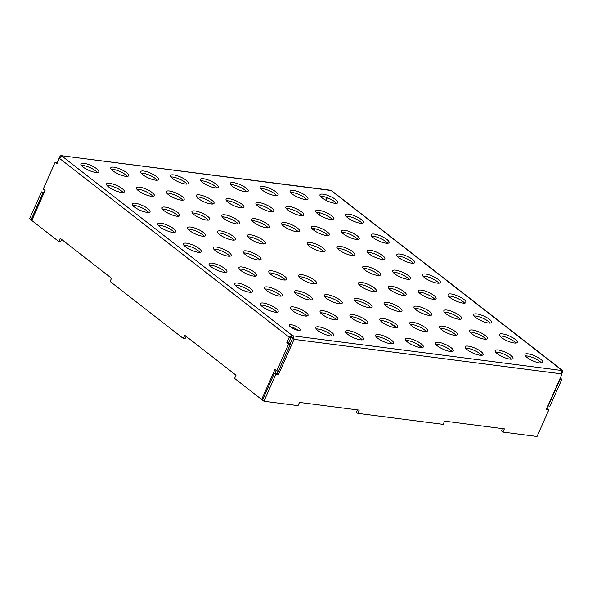 <?xml version="1.0" encoding="UTF-8"?>
<svg xmlns="http://www.w3.org/2000/svg" width="592" height="592" viewBox="0 0 592 592"><rect width="100%" height="100%" fill="white"/><g stroke="black" fill="none" stroke-linecap="round" stroke-linejoin="round"><path stroke-width="0.89" d="M299.138 328.109A6.105 1.665 23.9 0 0 293.24 325.171A6.105 1.665 23.9 0 0 289.288 325.082A6.105 1.665 23.9 0 0 290.605 327.006A6.105 1.665 23.9 0 0 296.503 329.951A6.105 1.665 23.9 0 0 300.455 330.033A6.105 1.665 23.9 0 0 299.138 328.109M298.346 330.388A6.105 1.665 23.9 0 0 298.19 330.262A6.105 1.665 23.9 0 0 290.443 326.888M331.587 332.297A9.768 2.664 23.9 0 0 322.144 327.591A9.768 2.664 23.9 0 0 315.817 327.457A9.768 2.664 23.9 0 0 317.926 330.536A9.768 2.664 23.9 0 0 327.361 335.235A9.768 2.664 23.9 0 0 333.688 335.375A9.768 2.664 23.9 0 0 331.587 332.297M332.29 336.041A9.768 2.664 23.9 0 0 330.632 334.443A9.768 2.664 23.9 0 0 316.261 328.937M361.468 336.152A9.768 2.664 23.9 0 0 352.025 331.446A9.768 2.664 23.9 0 0 345.698 331.313A9.768 2.664 23.9 0 0 347.807 334.391A9.768 2.664 23.9 0 0 357.242 339.09A9.768 2.664 23.9 0 0 363.569 339.231A9.768 2.664 23.9 0 0 361.468 336.152M362.171 339.897A9.768 2.664 23.9 0 0 360.513 338.298A9.768 2.664 23.9 0 0 346.142 332.793M391.342 340.008A9.768 2.664 23.9 0 0 381.907 335.301A9.768 2.664 23.9 0 0 375.58 335.168A9.768 2.664 23.9 0 0 377.689 338.247A9.768 2.664 23.9 0 0 387.124 342.946A9.768 2.664 23.9 0 0 393.451 343.086A9.768 2.664 23.9 0 0 391.342 340.008M392.052 343.752A9.768 2.664 23.9 0 0 390.394 342.154A9.768 2.664 23.9 0 0 376.024 336.648M421.223 343.863A9.768 2.664 23.9 0 0 411.788 339.157A9.768 2.664 23.9 0 0 405.461 339.024A9.768 2.664 23.9 0 0 407.57 342.102A9.768 2.664 23.9 0 0 417.005 346.801A9.768 2.664 23.9 0 0 423.332 346.942A9.768 2.664 23.9 0 0 421.223 343.863M421.933 347.608A9.768 2.664 23.9 0 0 420.276 346.009A9.768 2.664 23.9 0 0 405.905 340.504M451.104 347.719A9.768 2.664 23.9 0 0 441.669 343.012A9.768 2.664 23.9 0 0 435.342 342.879A9.768 2.664 23.9 0 0 437.451 345.95A9.768 2.664 23.9 0 0 446.886 350.656A9.768 2.664 23.9 0 0 453.213 350.797A9.768 2.664 23.9 0 0 451.104 347.719M451.814 351.463A9.768 2.664 23.9 0 0 450.157 349.865A9.768 2.664 23.9 0 0 435.786 344.359M480.985 351.574A9.768 2.664 23.9 0 0 471.55 346.868A9.768 2.664 23.9 0 0 465.223 346.734A9.768 2.664 23.9 0 0 467.332 349.805A9.768 2.664 23.9 0 0 476.767 354.512A9.768 2.664 23.9 0 0 483.094 354.645A9.768 2.664 23.9 0 0 480.985 351.574M481.696 355.318A9.768 2.664 23.9 0 0 480.038 353.72A9.768 2.664 23.9 0 0 465.667 348.214M305.953 312.339A9.768 2.664 23.9 0 0 296.511 307.633A9.768 2.664 23.9 0 0 290.191 307.5A9.768 2.664 23.9 0 0 292.293 310.578A9.768 2.664 23.9 0 0 301.735 315.277A9.768 2.664 23.9 0 0 308.055 315.418A9.768 2.664 23.9 0 0 305.953 312.339M306.663 316.084A9.768 2.664 23.9 0 0 304.998 314.485A9.768 2.664 23.9 0 0 290.635 308.98M335.834 316.195A9.768 2.664 23.9 0 0 326.392 311.488A9.768 2.664 23.9 0 0 320.072 311.355A9.768 2.664 23.9 0 0 322.174 314.433A9.768 2.664 23.9 0 0 331.616 319.132A9.768 2.664 23.9 0 0 337.936 319.273A9.768 2.664 23.9 0 0 335.834 316.195M336.545 319.939A9.768 2.664 23.9 0 0 334.88 318.341A9.768 2.664 23.9 0 0 320.516 312.835M365.715 320.05A9.768 2.664 23.9 0 0 356.273 315.344A9.768 2.664 23.9 0 0 349.953 315.21A9.768 2.664 23.9 0 0 352.055 318.281A9.768 2.664 23.9 0 0 361.497 322.988A9.768 2.664 23.9 0 0 367.817 323.128A9.768 2.664 23.9 0 0 365.715 320.05M366.426 323.794A9.768 2.664 23.9 0 0 364.761 322.196A9.768 2.664 23.9 0 0 350.397 316.69M395.597 323.905A9.768 2.664 23.9 0 0 386.154 319.199A9.768 2.664 23.9 0 0 379.835 319.066A9.768 2.664 23.9 0 0 381.936 322.137A9.768 2.664 23.9 0 0 391.379 326.843A9.768 2.664 23.9 0 0 397.698 326.976A9.768 2.664 23.9 0 0 395.597 323.905M396.307 327.65A9.768 2.664 23.9 0 0 394.642 326.051A9.768 2.664 23.9 0 0 380.279 320.546M425.478 327.761A9.768 2.664 23.9 0 0 416.035 323.054A9.768 2.664 23.9 0 0 409.716 322.914A9.768 2.664 23.9 0 0 411.817 325.992A9.768 2.664 23.9 0 0 421.26 330.699A9.768 2.664 23.9 0 0 427.579 330.832A9.768 2.664 23.9 0 0 425.478 327.761M426.188 331.505A9.768 2.664 23.9 0 0 424.523 329.907A9.768 2.664 23.9 0 0 410.16 324.401M455.359 331.609A9.768 2.664 23.9 0 0 445.917 326.91A9.768 2.664 23.9 0 0 439.597 326.769A9.768 2.664 23.9 0 0 441.699 329.848A9.768 2.664 23.9 0 0 451.141 334.554A9.768 2.664 23.9 0 0 457.461 334.687A9.768 2.664 23.9 0 0 455.359 331.609M456.069 335.361A9.768 2.664 23.9 0 0 454.404 333.762A9.768 2.664 23.9 0 0 440.041 328.257M276.072 308.484A9.768 2.664 23.9 0 0 266.629 303.777A9.768 2.664 23.9 0 0 260.31 303.644A9.768 2.664 23.9 0 0 262.411 306.723A9.768 2.664 23.9 0 0 271.854 311.422A9.768 2.664 23.9 0 0 278.173 311.562A9.768 2.664 23.9 0 0 276.072 308.484M276.782 312.228A9.768 2.664 23.9 0 0 275.117 310.63A9.768 2.664 23.9 0 0 260.754 305.124M280.327 292.381A9.768 2.664 23.9 0 0 270.884 287.675A9.768 2.664 23.9 0 0 264.557 287.542A9.768 2.664 23.9 0 0 266.666 290.62A9.768 2.664 23.9 0 0 276.109 295.319A9.768 2.664 23.9 0 0 282.428 295.46A9.768 2.664 23.9 0 0 280.327 292.381M281.03 296.126A9.768 2.664 23.9 0 0 279.372 294.527A9.768 2.664 23.9 0 0 265.001 289.022M310.208 296.237A9.768 2.664 23.9 0 0 300.766 291.53A9.768 2.664 23.9 0 0 294.439 291.397A9.768 2.664 23.9 0 0 296.548 294.468A9.768 2.664 23.9 0 0 305.99 299.175A9.768 2.664 23.9 0 0 312.31 299.308A9.768 2.664 23.9 0 0 310.208 296.237M310.911 299.981A9.768 2.664 23.9 0 0 309.253 298.383A9.768 2.664 23.9 0 0 294.883 292.877M340.089 300.092A9.768 2.664 23.9 0 0 330.647 295.386A9.768 2.664 23.9 0 0 324.32 295.245A9.768 2.664 23.9 0 0 326.429 298.324A9.768 2.664 23.9 0 0 335.871 303.03A9.768 2.664 23.9 0 0 342.191 303.163A9.768 2.664 23.9 0 0 340.089 300.092M340.792 303.837A9.768 2.664 23.9 0 0 339.135 302.238A9.768 2.664 23.9 0 0 324.764 296.733M369.97 303.94A9.768 2.664 23.9 0 0 360.528 299.241A9.768 2.664 23.9 0 0 354.201 299.101A9.768 2.664 23.9 0 0 356.31 302.179A9.768 2.664 23.9 0 0 365.752 306.885A9.768 2.664 23.9 0 0 372.072 307.019A9.768 2.664 23.9 0 0 369.97 303.94M370.673 307.692A9.768 2.664 23.9 0 0 369.016 306.094A9.768 2.664 23.9 0 0 354.645 300.588M399.852 307.796A9.768 2.664 23.9 0 0 390.409 303.097A9.768 2.664 23.9 0 0 384.082 302.956A9.768 2.664 23.9 0 0 386.191 306.034A9.768 2.664 23.9 0 0 395.634 310.741A9.768 2.664 23.9 0 0 401.953 310.874A9.768 2.664 23.9 0 0 399.852 307.796M400.555 311.54A9.768 2.664 23.9 0 0 398.897 309.949A9.768 2.664 23.9 0 0 384.526 304.443M429.733 311.651A9.768 2.664 23.9 0 0 420.29 306.952A9.768 2.664 23.9 0 0 413.963 306.811A9.768 2.664 23.9 0 0 416.072 309.89A9.768 2.664 23.9 0 0 425.515 314.596A9.768 2.664 23.9 0 0 431.834 314.729A9.768 2.664 23.9 0 0 429.733 311.651M430.436 315.395A9.768 2.664 23.9 0 0 428.778 313.804A9.768 2.664 23.9 0 0 414.407 308.299M250.446 288.526A9.768 2.664 23.9 0 0 241.003 283.82A9.768 2.664 23.9 0 0 234.676 283.686A9.768 2.664 23.9 0 0 236.785 286.765A9.768 2.664 23.9 0 0 246.228 291.464A9.768 2.664 23.9 0 0 252.547 291.604A9.768 2.664 23.9 0 0 250.446 288.526M251.149 292.27A9.768 2.664 23.9 0 0 249.491 290.672A9.768 2.664 23.9 0 0 235.12 285.166M254.693 272.424A9.768 2.664 23.9 0 0 245.251 267.717A9.768 2.664 23.9 0 0 238.931 267.584A9.768 2.664 23.9 0 0 241.033 270.655A9.768 2.664 23.9 0 0 250.475 275.361A9.768 2.664 23.9 0 0 256.795 275.495A9.768 2.664 23.9 0 0 254.693 272.424M255.404 276.168A9.768 2.664 23.9 0 0 253.746 274.57A9.768 2.664 23.9 0 0 239.375 269.064M284.574 276.272A9.768 2.664 23.9 0 0 275.132 271.573A9.768 2.664 23.9 0 0 268.812 271.432A9.768 2.664 23.9 0 0 270.914 274.51A9.768 2.664 23.9 0 0 280.356 279.217A9.768 2.664 23.9 0 0 286.676 279.35A9.768 2.664 23.9 0 0 284.574 276.272M285.285 280.023A9.768 2.664 23.9 0 0 283.627 278.425A9.768 2.664 23.9 0 0 269.256 272.919M374.218 287.838A9.768 2.664 23.9 0 0 364.776 283.139A9.768 2.664 23.9 0 0 358.456 282.998A9.768 2.664 23.9 0 0 360.558 286.077A9.768 2.664 23.9 0 0 370 290.783A9.768 2.664 23.9 0 0 376.32 290.916A9.768 2.664 23.9 0 0 374.218 287.838M374.928 291.582A9.768 2.664 23.9 0 0 373.271 289.991A9.768 2.664 23.9 0 0 358.9 284.486M404.099 291.693A9.768 2.664 23.9 0 0 394.657 286.994A9.768 2.664 23.9 0 0 388.337 286.854A9.768 2.664 23.9 0 0 390.439 289.932A9.768 2.664 23.9 0 0 399.881 294.631A9.768 2.664 23.9 0 0 406.201 294.772A9.768 2.664 23.9 0 0 404.099 291.693M404.81 295.438A9.768 2.664 23.9 0 0 403.145 293.847A9.768 2.664 23.9 0 0 388.781 288.334M314.456 280.127A9.768 2.664 23.9 0 0 305.013 275.428A9.768 2.664 23.9 0 0 298.694 275.287A9.768 2.664 23.9 0 0 300.795 278.366A9.768 2.664 23.9 0 0 310.238 283.072A9.768 2.664 23.9 0 0 316.557 283.205A9.768 2.664 23.9 0 0 314.456 280.127M315.166 283.871A9.768 2.664 23.9 0 0 313.508 282.28A9.768 2.664 23.9 0 0 299.138 276.775M224.812 268.568A9.768 2.664 23.9 0 0 215.37 263.862A9.768 2.664 23.9 0 0 209.05 263.729A9.768 2.664 23.9 0 0 211.152 266.8A9.768 2.664 23.9 0 0 220.594 271.506A9.768 2.664 23.9 0 0 226.914 271.639A9.768 2.664 23.9 0 0 224.812 268.568M225.522 272.313A9.768 2.664 23.9 0 0 223.865 270.714A9.768 2.664 23.9 0 0 209.494 265.209M229.067 252.458A9.768 2.664 23.9 0 0 219.625 247.759A9.768 2.664 23.9 0 0 213.305 247.619A9.768 2.664 23.9 0 0 215.407 250.697A9.768 2.664 23.9 0 0 224.849 255.404A9.768 2.664 23.9 0 0 231.169 255.537A9.768 2.664 23.9 0 0 229.067 252.458M229.777 256.21A9.768 2.664 23.9 0 0 228.112 254.612A9.768 2.664 23.9 0 0 213.742 249.106M258.948 256.314A9.768 2.664 23.9 0 0 249.506 251.615A9.768 2.664 23.9 0 0 243.186 251.474A9.768 2.664 23.9 0 0 245.288 254.553A9.768 2.664 23.9 0 0 254.73 259.259A9.768 2.664 23.9 0 0 261.05 259.392A9.768 2.664 23.9 0 0 258.948 256.314M259.659 260.058A9.768 2.664 23.9 0 0 257.994 258.467A9.768 2.664 23.9 0 0 243.623 252.962M510.866 355.422A9.768 2.664 23.9 0 0 501.431 350.723A9.768 2.664 23.9 0 0 495.104 350.582A9.768 2.664 23.9 0 0 497.213 353.661A9.768 2.664 23.9 0 0 506.648 358.367A9.768 2.664 23.9 0 0 512.975 358.5A9.768 2.664 23.9 0 0 510.866 355.422M511.577 359.174A9.768 2.664 23.9 0 0 509.919 357.575A9.768 2.664 23.9 0 0 495.548 352.07M378.473 271.735A9.768 2.664 23.9 0 0 369.031 267.036A9.768 2.664 23.9 0 0 362.711 266.896A9.768 2.664 23.9 0 0 364.813 269.974A9.768 2.664 23.9 0 0 374.255 274.673A9.768 2.664 23.9 0 0 380.575 274.814A9.768 2.664 23.9 0 0 378.473 271.735M379.176 275.48A9.768 2.664 23.9 0 0 377.518 273.889A9.768 2.664 23.9 0 0 363.148 268.376M485.24 335.464A9.768 2.664 23.9 0 0 475.798 330.765A9.768 2.664 23.9 0 0 469.478 330.625A9.768 2.664 23.9 0 0 471.58 333.703A9.768 2.664 23.9 0 0 481.022 338.409A9.768 2.664 23.9 0 0 487.342 338.543A9.768 2.664 23.9 0 0 485.24 335.464M485.951 339.209A9.768 2.664 23.9 0 0 484.286 337.618A9.768 2.664 23.9 0 0 469.922 332.112M199.186 248.61A9.768 2.664 23.9 0 0 189.743 243.904A9.768 2.664 23.9 0 0 183.424 243.763A9.768 2.664 23.9 0 0 185.525 246.842A9.768 2.664 23.9 0 0 194.968 251.548A9.768 2.664 23.9 0 0 201.287 251.681A9.768 2.664 23.9 0 0 199.186 248.61M199.896 252.355A9.768 2.664 23.9 0 0 198.231 250.756A9.768 2.664 23.9 0 0 183.86 245.251M203.433 232.501A9.768 2.664 23.9 0 0 193.998 227.802A9.768 2.664 23.9 0 0 187.671 227.661A9.768 2.664 23.9 0 0 189.773 230.739A9.768 2.664 23.9 0 0 199.215 235.446A9.768 2.664 23.9 0 0 205.542 235.579A9.768 2.664 23.9 0 0 203.433 232.501M204.144 236.245A9.768 2.664 23.9 0 0 202.486 234.654A9.768 2.664 23.9 0 0 188.115 229.148M233.315 236.356A9.768 2.664 23.9 0 0 223.88 231.657A9.768 2.664 23.9 0 0 217.553 231.516A9.768 2.664 23.9 0 0 219.654 234.595A9.768 2.664 23.9 0 0 229.097 239.301A9.768 2.664 23.9 0 0 235.424 239.434A9.768 2.664 23.9 0 0 233.315 236.356M234.025 240.1A9.768 2.664 23.9 0 0 232.367 238.509A9.768 2.664 23.9 0 0 217.997 232.996M263.196 240.211A9.768 2.664 23.9 0 0 253.761 235.512A9.768 2.664 23.9 0 0 247.434 235.372A9.768 2.664 23.9 0 0 249.535 238.45A9.768 2.664 23.9 0 0 258.978 243.149A9.768 2.664 23.9 0 0 265.305 243.29A9.768 2.664 23.9 0 0 263.196 240.211M263.906 243.956A9.768 2.664 23.9 0 0 262.249 242.365A9.768 2.664 23.9 0 0 247.878 236.852M322.958 247.922A9.768 2.664 23.9 0 0 313.516 243.223A9.768 2.664 23.9 0 0 307.196 243.083A9.768 2.664 23.9 0 0 309.298 246.161A9.768 2.664 23.9 0 0 318.74 250.86A9.768 2.664 23.9 0 0 325.067 251.001A9.768 2.664 23.9 0 0 322.958 247.922M323.669 251.667A9.768 2.664 23.9 0 0 322.011 250.076A9.768 2.664 23.9 0 0 307.64 244.563M352.839 251.778A9.768 2.664 23.9 0 0 343.397 247.079A9.768 2.664 23.9 0 0 337.077 246.938A9.768 2.664 23.9 0 0 339.179 250.016A9.768 2.664 23.9 0 0 348.621 254.715A9.768 2.664 23.9 0 0 354.948 254.856A9.768 2.664 23.9 0 0 352.839 251.778M353.55 255.522A9.768 2.664 23.9 0 0 351.892 253.924A9.768 2.664 23.9 0 0 337.521 248.418M459.614 315.506A9.768 2.664 23.9 0 0 450.172 310.807A9.768 2.664 23.9 0 0 443.845 310.667A9.768 2.664 23.9 0 0 445.954 313.745A9.768 2.664 23.9 0 0 455.389 318.452A9.768 2.664 23.9 0 0 461.716 318.585A9.768 2.664 23.9 0 0 459.614 315.506M460.317 319.251A9.768 2.664 23.9 0 0 458.659 317.66A9.768 2.664 23.9 0 0 444.289 312.147M173.552 228.645A9.768 2.664 23.9 0 0 164.117 223.946A9.768 2.664 23.9 0 0 157.79 223.806A9.768 2.664 23.9 0 0 159.892 226.884A9.768 2.664 23.9 0 0 169.334 231.59A9.768 2.664 23.9 0 0 175.661 231.724A9.768 2.664 23.9 0 0 173.552 228.645M174.263 232.39A9.768 2.664 23.9 0 0 172.605 230.799A9.768 2.664 23.9 0 0 158.234 225.293M177.807 212.543A9.768 2.664 23.9 0 0 168.365 207.844A9.768 2.664 23.9 0 0 162.045 207.703A9.768 2.664 23.9 0 0 164.147 210.782A9.768 2.664 23.9 0 0 173.589 215.481A9.768 2.664 23.9 0 0 179.909 215.621A9.768 2.664 23.9 0 0 177.807 212.543M178.518 216.287A9.768 2.664 23.9 0 0 176.853 214.696A9.768 2.664 23.9 0 0 162.489 209.183M207.688 216.398A9.768 2.664 23.9 0 0 198.246 211.699A9.768 2.664 23.9 0 0 191.926 211.559A9.768 2.664 23.9 0 0 194.028 214.637A9.768 2.664 23.9 0 0 203.47 219.336A9.768 2.664 23.9 0 0 209.79 219.477A9.768 2.664 23.9 0 0 207.688 216.398M208.399 220.143A9.768 2.664 23.9 0 0 206.734 218.552A9.768 2.664 23.9 0 0 192.37 213.039M237.57 220.254A9.768 2.664 23.9 0 0 228.127 215.555A9.768 2.664 23.9 0 0 221.808 215.414A9.768 2.664 23.9 0 0 223.909 218.492A9.768 2.664 23.9 0 0 233.352 223.191A9.768 2.664 23.9 0 0 239.671 223.332A9.768 2.664 23.9 0 0 237.57 220.254M238.28 223.998A9.768 2.664 23.9 0 0 236.615 222.407A9.768 2.664 23.9 0 0 222.252 216.894M267.451 224.109A9.768 2.664 23.9 0 0 258.008 219.41A9.768 2.664 23.9 0 0 251.689 219.269A9.768 2.664 23.9 0 0 253.79 222.348A9.768 2.664 23.9 0 0 263.233 227.047A9.768 2.664 23.9 0 0 269.552 227.187A9.768 2.664 23.9 0 0 267.451 224.109M268.161 227.853A9.768 2.664 23.9 0 0 266.496 226.255A9.768 2.664 23.9 0 0 252.133 220.749M297.332 227.964A9.768 2.664 23.9 0 0 287.89 223.265A9.768 2.664 23.9 0 0 281.57 223.125A9.768 2.664 23.9 0 0 283.672 226.203A9.768 2.664 23.9 0 0 293.114 230.902A9.768 2.664 23.9 0 0 299.434 231.043A9.768 2.664 23.9 0 0 297.332 227.964M298.042 231.709A9.768 2.664 23.9 0 0 296.377 230.11A9.768 2.664 23.9 0 0 282.014 224.605M327.213 231.82A9.768 2.664 23.9 0 0 317.771 227.121A9.768 2.664 23.9 0 0 311.451 226.98A9.768 2.664 23.9 0 0 313.553 230.059A9.768 2.664 23.9 0 0 322.995 234.758A9.768 2.664 23.9 0 0 329.315 234.898A9.768 2.664 23.9 0 0 327.213 231.82M327.924 235.564A9.768 2.664 23.9 0 0 326.259 233.966A9.768 2.664 23.9 0 0 311.895 228.46M433.98 295.549A9.768 2.664 23.9 0 0 424.538 290.85A9.768 2.664 23.9 0 0 418.218 290.709A9.768 2.664 23.9 0 0 420.32 293.787A9.768 2.664 23.9 0 0 429.762 298.486A9.768 2.664 23.9 0 0 436.082 298.627A9.768 2.664 23.9 0 0 433.98 295.549M434.691 299.293A9.768 2.664 23.9 0 0 433.026 297.702A9.768 2.664 23.9 0 0 418.662 292.189M147.926 208.687A9.768 2.664 23.9 0 0 138.484 203.988A9.768 2.664 23.9 0 0 132.164 203.848A9.768 2.664 23.9 0 0 134.266 206.926A9.768 2.664 23.9 0 0 143.708 211.633A9.768 2.664 23.9 0 0 150.028 211.766A9.768 2.664 23.9 0 0 147.926 208.687M148.636 212.432A9.768 2.664 23.9 0 0 146.971 210.841A9.768 2.664 23.9 0 0 132.608 205.335M408.354 275.591A9.768 2.664 23.9 0 0 398.912 270.892A9.768 2.664 23.9 0 0 392.592 270.751A9.768 2.664 23.9 0 0 394.694 273.83A9.768 2.664 23.9 0 0 404.136 278.529A9.768 2.664 23.9 0 0 410.456 278.669A9.768 2.664 23.9 0 0 408.354 275.591M409.057 279.335A9.768 2.664 23.9 0 0 407.4 277.737A9.768 2.664 23.9 0 0 393.029 272.231M382.721 255.633A9.768 2.664 23.9 0 0 373.278 250.934A9.768 2.664 23.9 0 0 366.959 250.793A9.768 2.664 23.9 0 0 369.06 253.872A9.768 2.664 23.9 0 0 378.503 258.571A9.768 2.664 23.9 0 0 384.83 258.711A9.768 2.664 23.9 0 0 382.721 255.633M383.431 259.377A9.768 2.664 23.9 0 0 381.773 257.779A9.768 2.664 23.9 0 0 367.403 252.273M357.094 235.675A9.768 2.664 23.9 0 0 347.652 230.976A9.768 2.664 23.9 0 0 341.332 230.836A9.768 2.664 23.9 0 0 343.434 233.914A9.768 2.664 23.9 0 0 352.876 238.613A9.768 2.664 23.9 0 0 359.196 238.754A9.768 2.664 23.9 0 0 357.094 235.675M357.805 239.42A9.768 2.664 23.9 0 0 356.14 237.821A9.768 2.664 23.9 0 0 341.776 232.316M540.748 359.277A9.768 2.664 23.9 0 0 531.313 354.578A9.768 2.664 23.9 0 0 524.986 354.438A9.768 2.664 23.9 0 0 527.087 357.516A9.768 2.664 23.9 0 0 536.53 362.223A9.768 2.664 23.9 0 0 542.857 362.356A9.768 2.664 23.9 0 0 540.748 359.277M541.458 363.022A9.768 2.664 23.9 0 0 539.8 361.431A9.768 2.664 23.9 0 0 525.43 355.925M515.121 339.32A9.768 2.664 23.9 0 0 505.679 334.621A9.768 2.664 23.9 0 0 499.359 334.48A9.768 2.664 23.9 0 0 501.461 337.558A9.768 2.664 23.9 0 0 510.903 342.265A9.768 2.664 23.9 0 0 517.223 342.398A9.768 2.664 23.9 0 0 515.121 339.32M515.832 343.064A9.768 2.664 23.9 0 0 514.167 341.473A9.768 2.664 23.9 0 0 499.803 335.967M489.495 319.362A9.768 2.664 23.9 0 0 480.053 314.663A9.768 2.664 23.9 0 0 473.726 314.522A9.768 2.664 23.9 0 0 475.835 317.601A9.768 2.664 23.9 0 0 485.27 322.3A9.768 2.664 23.9 0 0 491.597 322.44A9.768 2.664 23.9 0 0 489.495 319.362M490.198 323.106A9.768 2.664 23.9 0 0 488.541 321.515A9.768 2.664 23.9 0 0 474.17 316.002M463.862 299.404A9.768 2.664 23.9 0 0 454.419 294.705A9.768 2.664 23.9 0 0 448.1 294.564A9.768 2.664 23.9 0 0 450.201 297.643A9.768 2.664 23.9 0 0 459.644 302.342A9.768 2.664 23.9 0 0 465.963 302.482A9.768 2.664 23.9 0 0 463.862 299.404M464.572 303.148A9.768 2.664 23.9 0 0 462.907 301.557A9.768 2.664 23.9 0 0 448.544 296.044M438.235 279.446A9.768 2.664 23.9 0 0 428.793 274.747A9.768 2.664 23.9 0 0 422.473 274.607A9.768 2.664 23.9 0 0 424.575 277.685A9.768 2.664 23.9 0 0 434.017 282.384A9.768 2.664 23.9 0 0 440.337 282.525A9.768 2.664 23.9 0 0 438.235 279.446M438.938 283.191A9.768 2.664 23.9 0 0 437.281 281.592A9.768 2.664 23.9 0 0 422.91 276.087M412.602 259.488A9.768 2.664 23.9 0 0 403.159 254.789A9.768 2.664 23.9 0 0 396.84 254.649A9.768 2.664 23.9 0 0 398.941 257.727A9.768 2.664 23.9 0 0 408.384 262.426A9.768 2.664 23.9 0 0 414.711 262.567A9.768 2.664 23.9 0 0 412.602 259.488M413.312 263.233A9.768 2.664 23.9 0 0 411.655 261.634A9.768 2.664 23.9 0 0 397.284 256.129M386.976 239.531A9.768 2.664 23.9 0 0 377.533 234.824A9.768 2.664 23.9 0 0 371.214 234.691A9.768 2.664 23.9 0 0 373.315 237.769A9.768 2.664 23.9 0 0 382.758 242.468A9.768 2.664 23.9 0 0 389.077 242.609A9.768 2.664 23.9 0 0 386.976 239.531M387.686 243.275A9.768 2.664 23.9 0 0 386.021 241.677A9.768 2.664 23.9 0 0 371.658 236.171M152.181 192.585A9.768 2.664 23.9 0 0 142.739 187.886A9.768 2.664 23.9 0 0 136.412 187.745A9.768 2.664 23.9 0 0 138.521 190.824A9.768 2.664 23.9 0 0 147.956 195.523A9.768 2.664 23.9 0 0 154.283 195.663A9.768 2.664 23.9 0 0 152.181 192.585M152.884 196.329A9.768 2.664 23.9 0 0 151.226 194.738A9.768 2.664 23.9 0 0 136.856 189.225M182.062 196.44A9.768 2.664 23.9 0 0 172.62 191.741A9.768 2.664 23.9 0 0 166.293 191.601A9.768 2.664 23.9 0 0 168.402 194.679A9.768 2.664 23.9 0 0 177.837 199.378A9.768 2.664 23.9 0 0 184.164 199.519A9.768 2.664 23.9 0 0 182.062 196.44M182.765 200.185A9.768 2.664 23.9 0 0 181.108 198.586A9.768 2.664 23.9 0 0 166.737 193.081M211.943 200.296A9.768 2.664 23.9 0 0 202.501 195.597A9.768 2.664 23.9 0 0 196.174 195.456A9.768 2.664 23.9 0 0 198.283 198.535A9.768 2.664 23.9 0 0 207.718 203.234A9.768 2.664 23.9 0 0 214.045 203.374A9.768 2.664 23.9 0 0 211.943 200.296M212.646 204.04A9.768 2.664 23.9 0 0 210.989 202.442A9.768 2.664 23.9 0 0 196.618 196.936M241.817 204.151A9.768 2.664 23.9 0 0 232.382 199.452A9.768 2.664 23.9 0 0 226.055 199.312A9.768 2.664 23.9 0 0 228.164 202.39A9.768 2.664 23.9 0 0 237.599 207.089A9.768 2.664 23.9 0 0 243.926 207.23A9.768 2.664 23.9 0 0 241.817 204.151M242.528 207.896A9.768 2.664 23.9 0 0 240.87 206.297A9.768 2.664 23.9 0 0 226.499 200.792M271.698 208.007A9.768 2.664 23.9 0 0 262.263 203.308A9.768 2.664 23.9 0 0 255.936 203.167A9.768 2.664 23.9 0 0 258.045 206.245A9.768 2.664 23.9 0 0 267.48 210.944A9.768 2.664 23.9 0 0 273.807 211.085A9.768 2.664 23.9 0 0 271.698 208.007M272.409 211.751A9.768 2.664 23.9 0 0 270.751 210.153A9.768 2.664 23.9 0 0 256.38 204.647M301.58 211.862A9.768 2.664 23.9 0 0 292.145 207.156A9.768 2.664 23.9 0 0 285.818 207.022A9.768 2.664 23.9 0 0 287.927 210.101A9.768 2.664 23.9 0 0 297.362 214.8A9.768 2.664 23.9 0 0 303.689 214.94A9.768 2.664 23.9 0 0 301.58 211.862M302.29 215.606A9.768 2.664 23.9 0 0 300.632 214.008A9.768 2.664 23.9 0 0 286.262 208.502M122.3 188.73A9.768 2.664 23.9 0 0 112.857 184.031A9.768 2.664 23.9 0 0 106.53 183.89A9.768 2.664 23.9 0 0 108.639 186.968A9.768 2.664 23.9 0 0 118.074 191.667A9.768 2.664 23.9 0 0 124.401 191.808A9.768 2.664 23.9 0 0 122.3 188.73M123.003 192.474A9.768 2.664 23.9 0 0 121.345 190.883A9.768 2.664 23.9 0 0 106.974 185.37M331.461 215.717A9.768 2.664 23.9 0 0 322.026 211.011A9.768 2.664 23.9 0 0 315.699 210.878A9.768 2.664 23.9 0 0 317.808 213.956A9.768 2.664 23.9 0 0 327.243 218.655A9.768 2.664 23.9 0 0 333.57 218.796A9.768 2.664 23.9 0 0 331.461 215.717M332.171 219.462A9.768 2.664 23.9 0 0 330.514 217.863A9.768 2.664 23.9 0 0 316.143 212.358M361.342 219.573A9.768 2.664 23.9 0 0 351.907 214.866A9.768 2.664 23.9 0 0 345.58 214.733A9.768 2.664 23.9 0 0 347.689 217.812A9.768 2.664 23.9 0 0 357.124 222.511A9.768 2.664 23.9 0 0 363.451 222.651A9.768 2.664 23.9 0 0 361.342 219.573M362.052 223.317A9.768 2.664 23.9 0 0 360.395 221.719A9.768 2.664 23.9 0 0 346.024 216.213M126.547 172.627A9.768 2.664 23.9 0 0 117.105 167.928A9.768 2.664 23.9 0 0 110.785 167.788A9.768 2.664 23.9 0 0 112.887 170.866A9.768 2.664 23.9 0 0 122.329 175.565A9.768 2.664 23.9 0 0 128.649 175.706A9.768 2.664 23.9 0 0 126.547 172.627M127.258 176.372A9.768 2.664 23.9 0 0 125.593 174.773A9.768 2.664 23.9 0 0 111.229 169.268M156.429 176.483A9.768 2.664 23.9 0 0 146.986 171.784A9.768 2.664 23.9 0 0 140.667 171.643A9.768 2.664 23.9 0 0 142.768 174.721A9.768 2.664 23.9 0 0 152.211 179.42A9.768 2.664 23.9 0 0 158.53 179.561A9.768 2.664 23.9 0 0 156.429 176.483M157.139 180.227A9.768 2.664 23.9 0 0 155.474 178.629A9.768 2.664 23.9 0 0 141.111 173.123M186.31 180.338A9.768 2.664 23.9 0 0 176.867 175.639A9.768 2.664 23.9 0 0 170.548 175.498A9.768 2.664 23.9 0 0 172.649 178.577A9.768 2.664 23.9 0 0 182.092 183.276A9.768 2.664 23.9 0 0 188.411 183.416A9.768 2.664 23.9 0 0 186.31 180.338M187.02 184.082A9.768 2.664 23.9 0 0 185.355 182.484A9.768 2.664 23.9 0 0 170.992 176.978M216.191 184.193A9.768 2.664 23.9 0 0 206.749 179.487A9.768 2.664 23.9 0 0 200.429 179.354A9.768 2.664 23.9 0 0 202.531 182.432A9.768 2.664 23.9 0 0 211.973 187.131A9.768 2.664 23.9 0 0 218.293 187.272A9.768 2.664 23.9 0 0 216.191 184.193M216.901 187.938A9.768 2.664 23.9 0 0 215.236 186.339A9.768 2.664 23.9 0 0 200.873 180.834M246.072 188.049A9.768 2.664 23.9 0 0 236.63 183.342A9.768 2.664 23.9 0 0 230.31 183.209A9.768 2.664 23.9 0 0 232.412 186.288A9.768 2.664 23.9 0 0 241.854 190.987A9.768 2.664 23.9 0 0 248.174 191.127A9.768 2.664 23.9 0 0 246.072 188.049M246.783 191.793A9.768 2.664 23.9 0 0 245.118 190.195A9.768 2.664 23.9 0 0 230.754 184.689M275.953 191.904A9.768 2.664 23.9 0 0 266.511 187.198A9.768 2.664 23.9 0 0 260.191 187.065A9.768 2.664 23.9 0 0 262.293 190.143A9.768 2.664 23.9 0 0 271.735 194.842A9.768 2.664 23.9 0 0 278.055 194.983A9.768 2.664 23.9 0 0 275.953 191.904M276.664 195.649A9.768 2.664 23.9 0 0 274.999 194.05A9.768 2.664 23.9 0 0 260.635 188.545M96.666 168.772A9.768 2.664 23.9 0 0 87.224 164.073A9.768 2.664 23.9 0 0 80.904 163.932A9.768 2.664 23.9 0 0 83.006 167.011A9.768 2.664 23.9 0 0 92.448 171.71A9.768 2.664 23.9 0 0 98.768 171.85A9.768 2.664 23.9 0 0 96.666 168.772M97.377 172.516A9.768 2.664 23.9 0 0 95.712 170.925A9.768 2.664 23.9 0 0 81.348 165.412M305.835 195.76A9.768 2.664 23.9 0 0 296.392 191.053A9.768 2.664 23.9 0 0 290.073 190.92A9.768 2.664 23.9 0 0 292.174 193.998A9.768 2.664 23.9 0 0 301.617 198.697A9.768 2.664 23.9 0 0 307.936 198.838A9.768 2.664 23.9 0 0 305.835 195.76M306.545 199.504A9.768 2.664 23.9 0 0 304.88 197.906A9.768 2.664 23.9 0 0 290.517 192.4M335.716 199.615A9.768 2.664 23.9 0 0 326.273 194.909A9.768 2.664 23.9 0 0 319.954 194.775A9.768 2.664 23.9 0 0 322.055 197.846A9.768 2.664 23.9 0 0 331.498 202.553A9.768 2.664 23.9 0 0 337.817 202.693A9.768 2.664 23.9 0 0 335.716 199.615M336.426 203.359A9.768 2.664 23.9 0 0 334.761 201.761A9.768 2.664 23.9 0 0 320.398 196.255M561.431 370.422L561.608 370.03C562.622 370.318 562.888 371.147 562.4 372.516L562.311 372.708M546.764 408.376L548.925 409.605L546.364 409.279L562.03 373.929L561.238 370.104L562.178 370.266L332.341 191.275L329.566 190.106L62.264 155.822C61.279 155.245 60.428 155.6 59.733 156.88L57.158 162.689M307.966 244.955L308.143 244.548M314.315 230.621L315.122 228.808M327.221 197.713L328.471 198.683L328.641 198.29M326.939 197.61L325.8 200.192M320.168 212.905L319.251 214.97M275.036 373.323L276.257 370.555M262.67 399.622L261.634 399.482L274.917 369.504L276.745 370.932L278.455 371.154L290.361 344.292L288.526 342.864L286.824 342.642L289.199 337.27L291.997 335.25L293.514 335.901L294.054 339.357L278.388 374.706L276.923 373.567L278.018 371.095M288.526 342.864L291.997 335.25L62.153 156.258L62.264 155.822L62.071 156.251M291.042 337.396L292.589 338.217L290.013 344.026M62.153 156.258L59.355 158.286L56.98 163.658L55.145 162.23L43.246 189.092L45.073 190.52L31.79 220.498L58.837 241.566L60.266 238.339L111.525 278.255L110.097 281.481L183.328 338.506L184.756 335.279L236.008 375.195L234.58 378.421L261.634 399.482M44.252 192.37L44.888 190.372M263.928 401.235L275.828 374.373L274.362 373.234L262.463 400.096L263.928 401.235L298.02 405.638L299.456 402.412L359.211 410.123L357.783 413.349L443.164 424.36L444.592 421.134L504.354 428.845L502.926 432.071L537.018 436.467L548.925 409.605M357.353 409.879L356.325 412.202L357.783 413.349M502.49 428.608L501.461 430.932L502.926 432.071M421.548 347.622L416.331 343.56M395.922 327.665L390.705 323.602M31.998 220.017L31.065 219.898L42.972 193.036L43.904 193.155M42.972 193.036L41.507 191.897L29.6 218.759L31.065 219.898M61.612 239.383L60.547 241.78L58.837 241.566M186.095 336.323L185.03 338.728L183.328 338.506M290.361 344.292L288.652 344.07L276.745 370.932M288.652 344.07L286.824 342.642M41.507 191.897L44.067 192.23M561.852 379.317L560.143 379.095L548.236 405.957L549.946 406.179L561.852 379.317L560.21 378.036M275.828 374.373L278.388 374.706M55.145 162.23L57.343 162.83M274.362 373.234L276.923 373.567M290.909 337.492L289.199 337.27L59.355 158.286M292.589 338.217L294.054 339.357L562.03 373.929M60.118 157.176L59.733 156.88M292.566 338.047L293.514 335.901L561.49 370.474M561.608 370.03L331.764 191.046M330.24 190.387L62.264 155.822"/></g></svg>
